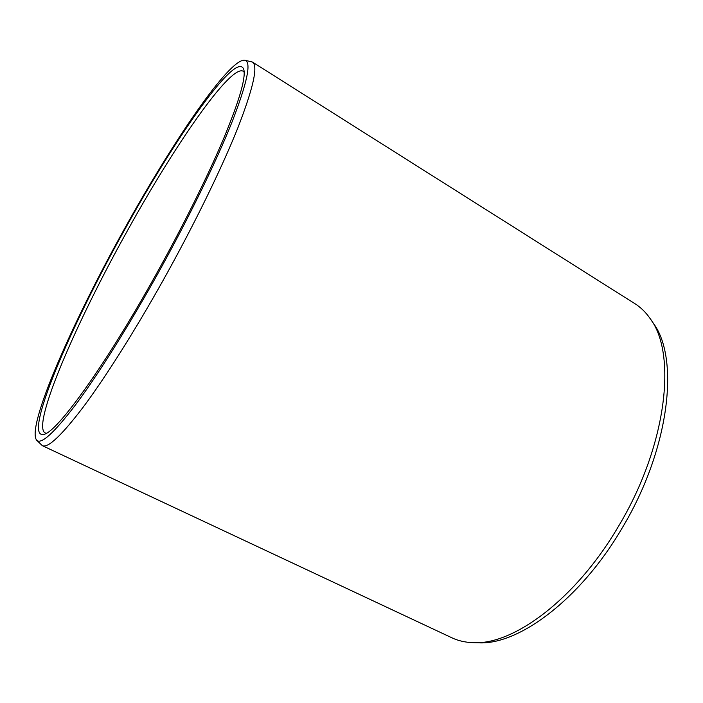 <?xml version="1.0" encoding="UTF-8"?>
<svg xmlns="http://www.w3.org/2000/svg" width="703" height="703" viewBox="0 0 703 703"><rect width="100%" height="100%" fill="white"/><g stroke="black" fill="none" stroke-linecap="round" stroke-linejoin="round"><path stroke-width="1.05" d="M155.591 275.277C105.099 365.999 57.128 431.923 44.113 434.322C21.503 440.245 70.397 326.649 124.73 229.582C175.232 137.973 237.315 48.525 243.836 69.65C245.909 78.112 239.117 101.223 223.457 139.001C207.605 176.497 182.675 226.761 155.591 275.277M46.486 433.206L45.01 432.899C31.626 424.753 76.864 321.192 127.208 231.102C173.922 146.558 230.153 64.527 243.124 71.179L244.178 72.251M618.174 526.846C575.581 599.457 513.023 645.301 473.11 642.656C465.307 642.41 458.259 640.802 451.967 637.832L42.312 445.649L36.661 440.201C26.037 427.002 72.98 321.139 124.369 229.055C172.068 142.788 229.248 58.235 244.785 60.203L252.412 62.04L634.958 303.722C640.846 307.431 645.995 312.501 650.407 318.942C677.182 354.18 666.725 446.625 618.174 526.846M252.412 62.04C258.3 65.678 253.467 87.576 237.904 127.726C221.911 167.815 194.037 225.048 163.158 280.295C134.835 330.902 105.661 376.957 83.798 406.343C61.794 435.315 47.971 448.417 42.312 445.649M650.407 318.942L653.263 323.16C679.88 358.24 669.687 449.56 621.803 528.621C579.817 600.195 517.918 645.398 478.198 642.797L473.11 642.656M36.661 440.201C41.09 444.858 54.201 432.863 75.994 404.243C97.691 375.103 127.384 328.152 156.33 276.367C187.815 219.986 216.216 161.716 232.078 121.918C247.438 82.163 251.674 61.6 244.785 60.203"/></g></svg>
